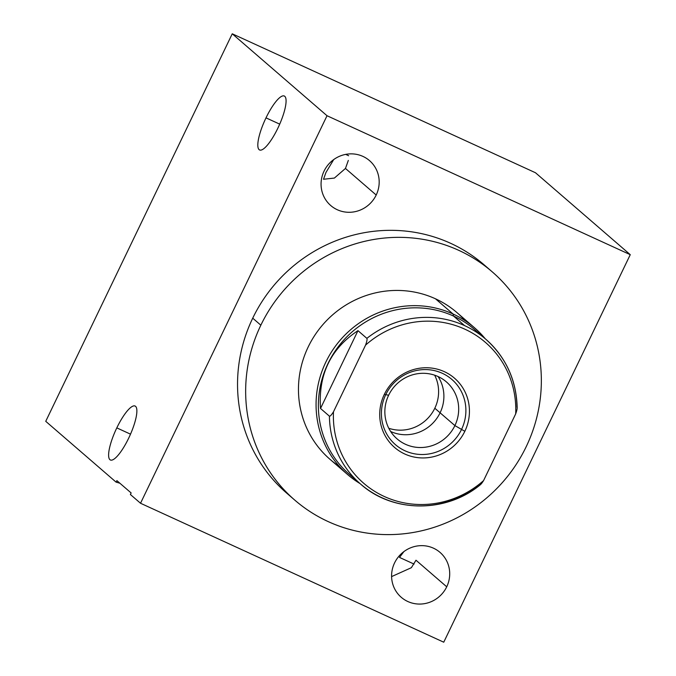 <?xml version="1.0" encoding="UTF-8"?>
<svg xmlns="http://www.w3.org/2000/svg" width="676" height="676" viewBox="0 0 676 676"><rect width="100%" height="100%" fill="white"/><g stroke="black" fill="none" stroke-linecap="round" stroke-linejoin="round"><path stroke-width="1.01" d="M327.023 115.731L630.26 254.675L443.752 642.2L140.524 503.257L327.023 115.731L630.26 254.675L535.476 172.743L232.248 33.8L535.476 172.743L630.26 254.675L443.752 642.2L140.524 503.257L130.392 494.494L140.524 503.257L327.023 115.731L232.248 33.8L327.023 115.731M376.202 195.026A29.668 28.603 130.8 0 0 362.961 156.418A29.668 28.603 130.8 0 0 324.049 171.129A29.668 28.603 130.8 0 0 337.299 209.737A29.668 28.603 130.8 0 0 376.202 195.026A29.668 28.603 130.8 0 0 369.527 160.635A29.668 28.603 130.8 0 0 324.049 171.129A29.668 28.603 130.8 0 0 330.725 205.521A29.668 28.603 130.8 0 0 376.202 195.026L345.461 168.451L376.202 195.026M446.726 586.802A29.668 28.603 130.8 0 0 433.485 548.194A29.668 28.603 130.8 0 0 394.573 562.905A29.668 28.603 130.8 0 0 407.822 601.513A29.668 28.603 130.8 0 0 446.726 586.802A29.668 28.603 130.8 0 0 440.051 552.41A29.668 28.603 130.8 0 0 394.573 562.905A29.668 28.603 130.8 0 0 401.248 597.297A29.668 28.603 130.8 0 0 446.726 586.802L415.985 560.227L446.726 586.802M488.072 268.389A150.909 145.526 130.8 0 0 252.723 318.176A150.909 145.526 130.8 0 0 290.824 496.564M45.74 421.325L232.248 33.8L45.74 421.325L116.128 482.165L45.74 421.325M119.948 483.272A64.676 4.622 25.7 0 0 116.128 482.165L116.872 480.619L131.136 492.948L130.392 494.494L131.136 492.948L116.872 480.619L116.128 482.165A64.676 4.622 -154.3 0 1 119.948 483.272M266.006 117.861A29.668 7.554 114.6 0 1 284.782 96.33A29.668 7.554 114.6 0 1 277.887 128.127A29.668 7.554 114.6 0 1 259.119 149.658A29.668 7.554 114.6 0 1 266.006 117.861L279.712 124.139L266.006 117.861A29.668 7.554 -65.4 0 0 259.592 149.962A29.668 7.554 -65.4 0 0 277.887 128.127A29.668 7.554 -65.4 0 0 284.3 96.026A29.668 7.554 -65.4 0 0 266.006 117.861M116.804 427.883A29.668 7.554 114.6 0 1 135.58 406.352A29.668 7.554 114.6 0 1 128.685 438.149A29.668 7.554 114.6 0 1 109.918 459.672A29.668 7.554 114.6 0 1 116.804 427.883L130.51 434.161L116.804 427.883A29.668 7.554 -65.4 0 0 110.391 459.984A29.668 7.554 -65.4 0 0 128.685 438.149A29.668 7.554 -65.4 0 0 135.099 406.048A29.668 7.554 -65.4 0 0 116.804 427.883M348.326 160.406L345.461 168.451L348.326 160.406M411.388 567.679L391.598 576.603L411.388 567.679L415.985 560.227L411.388 567.679M399.508 557.413L403.893 551.608L399.508 557.413L414.067 564.088L399.508 557.413M345.706 154.381L348.639 155.725L345.706 154.381M333.716 159.57L325.95 172.49L323.525 179.258L334.383 178.067L345.461 168.451M260.843 325.19A150.909 145.526 130.8 0 0 328.232 521.61A150.909 145.526 130.8 0 0 526.165 446.768A150.909 145.526 130.8 0 0 458.776 250.348A150.909 145.526 130.8 0 0 260.843 325.19A150.909 145.526 130.8 0 0 294.812 500.147A150.909 145.526 130.8 0 0 526.165 446.768A150.909 145.526 130.8 0 0 492.196 271.811A150.909 145.526 130.8 0 0 260.843 325.19L252.723 318.176L260.843 325.19M339.36 466.415A97.014 93.558 -49.2 0 1 311.577 340.527A97.014 93.558 -49.2 0 1 435.471 298.792A97.014 93.558 -49.2 0 1 465.257 320.77M294.812 500.147L286.7 493.134A150.909 145.526 -49.2 0 1 252.723 318.176A150.909 145.526 -49.2 0 1 484.084 264.798L492.196 271.811M516.971 407.129A95.722 92.308 130.8 0 0 485.799 339.234A95.722 92.308 130.8 0 0 464.598 325.621A95.722 92.308 130.8 0 0 366.874 338.355L357.967 330.657C330.691 348.698 318.21 374.639 320.517 408.465L329.423 416.171A95.722 92.308 130.8 0 0 360.595 484.067A95.722 92.308 130.8 0 0 381.796 497.68A95.722 92.308 -49.2 0 1 360.595 484.067A95.722 92.308 -49.2 0 1 329.423 416.171C330.108 416.458 331.46 415.005 333.479 411.802A93.085 89.764 130.8 0 0 384.314 496.505A93.085 89.764 130.8 0 0 483.585 480.577L515.678 413.889C517.022 410.104 517.453 407.848 516.971 407.129C517.453 407.848 517.022 410.104 515.678 413.889A93.085 89.764 130.8 0 0 464.843 329.178A93.085 89.764 130.8 0 0 365.572 345.106L333.479 411.802A93.085 89.764 130.8 0 0 384.314 496.505A93.085 89.764 130.8 0 0 483.585 480.577L515.678 413.889A93.085 89.764 130.8 0 0 464.843 329.178A93.085 89.764 130.8 0 0 365.572 345.106C366.924 341.329 367.355 339.073 366.874 338.355A95.722 92.308 -49.2 0 1 464.598 325.621L453.554 316.072L453.072 314.01L435.471 298.792A97.014 93.558 -49.2 0 1 456.951 312.591L474.56 327.809A97.014 93.558 130.8 0 0 453.072 314.01A97.014 93.558 130.8 0 0 332.347 350.599A97.014 93.558 130.8 0 0 347.667 474.594A97.014 93.558 130.8 0 0 360.038 483.577A97.014 93.558 -49.2 0 1 328.266 357.384A97.014 93.558 -49.2 0 1 453.072 314.01A97.014 93.558 -49.2 0 1 485.233 338.744A97.014 93.558 130.8 0 0 474.56 327.809M464.834 431.288A45.791 44.16 -49.2 0 1 404.772 454.002A45.791 44.16 -49.2 0 1 384.323 394.395A45.791 44.16 -49.2 0 1 444.385 371.69A45.791 44.16 -49.2 0 1 464.834 431.288L454.897 425.593A37.687 36.343 -49.2 0 1 405.465 444.284A37.687 36.343 -49.2 0 1 388.641 395.232L384.323 394.395A45.791 44.16 130.8 0 0 404.772 454.002A45.791 44.16 130.8 0 0 464.834 431.288A45.791 44.16 130.8 0 0 444.385 371.69A45.791 44.16 130.8 0 0 384.323 394.395L388.641 395.232A37.687 36.343 130.8 0 0 397.125 438.918A37.687 36.343 130.8 0 0 454.897 425.593L434.812 408.236A37.687 36.343 130.8 0 0 434.668 375.197A37.687 36.343 -49.2 0 1 434.812 408.236A37.687 36.343 -49.2 0 1 388.784 428.271A37.687 36.343 130.8 0 0 434.812 408.236L454.897 425.593L464.834 431.288M347.667 474.594L330.057 459.376A97.014 93.558 -49.2 0 1 314.737 335.38A97.014 93.558 -49.2 0 1 435.471 298.792L453.072 314.01L453.554 316.072A95.722 92.308 -49.2 0 1 474.746 329.685L485.799 339.234C506.037 357.401 516.506 380.284 517.182 407.898M388.641 395.232A37.687 36.343 -49.2 0 1 438.065 376.54A37.687 36.343 -49.2 0 1 454.897 425.593A37.687 36.343 130.8 0 0 446.413 381.906A37.687 36.343 130.8 0 0 388.641 395.232M480.078 334.688A95.722 92.308 130.8 0 0 453.554 316.072A95.722 92.308 130.8 0 0 332.415 355.373A95.722 92.308 130.8 0 0 355.272 479.064M381.796 497.68A95.722 92.308 130.8 0 0 479.521 484.945C480.213 485.233 481.565 483.779 483.585 480.577C481.565 483.779 480.213 485.233 479.521 484.945M480.408 484.7C446.185 513.228 392.866 513.059 360.595 484.067L349.551 474.51A95.722 92.308 -49.2 0 1 334.434 352.171A95.722 92.308 -49.2 0 1 453.554 316.072L464.598 325.621A95.722 92.308 -49.2 0 1 485.799 339.234M320.517 408.465C318.21 374.639 330.691 348.698 357.967 330.657L320.517 408.465L357.967 330.657L366.874 338.355C367.355 339.073 366.924 341.329 365.572 345.106L333.479 411.802C331.46 415.005 330.108 416.458 329.423 416.171L320.517 408.465M438.107 376.557A37.687 36.343 -49.2 0 1 440.101 412.799A37.687 36.343 -49.2 0 1 390.635 431.474M461.556 429.412A43.12 41.582 130.8 0 0 451.847 379.422A43.12 41.582 130.8 0 0 385.751 394.674A43.12 41.582 130.8 0 0 395.452 444.664A43.12 41.582 130.8 0 0 461.556 429.412"/></g></svg>
